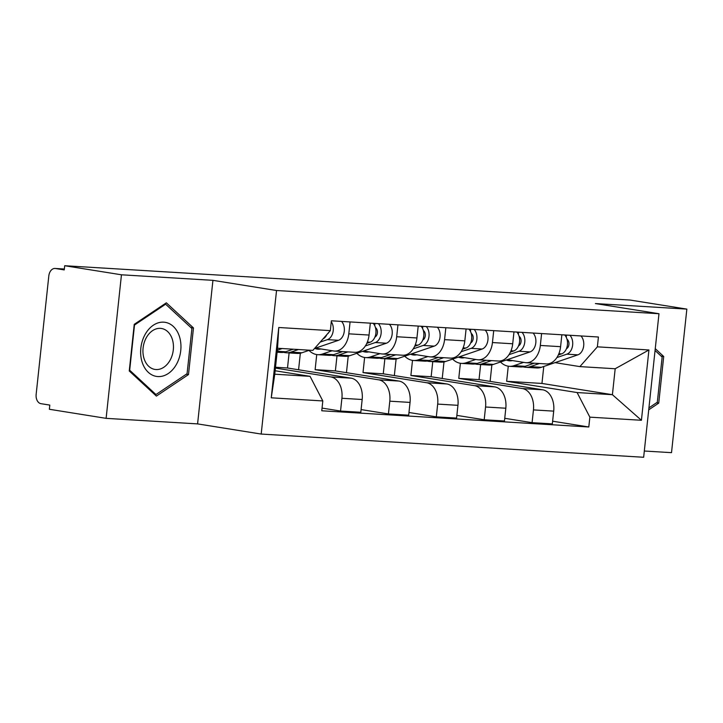 <?xml version="1.0" encoding="UTF-8"?>
<svg xmlns="http://www.w3.org/2000/svg" width="723" height="723" viewBox="0 0 723 723"><rect width="100%" height="100%" fill="white"/><g stroke="black" fill="none" stroke-linecap="round" stroke-linejoin="round"><path stroke-width="1.08" d="M644.32 451.016L671.513 452.661L686.85 309.11L630.085 300.045L64.699 265.73L121.455 274.794L106.118 418.346L197.587 423.895L261.193 434.062L643.651 457.27L658.987 313.728L276.538 290.51L212.933 280.343L121.455 274.794M106.118 418.346L49.354 409.272L49.806 405.088L40.958 403.678A8.432 5.766 -86.5 0 1 36.15 394.397L48.812 275.96A8.432 5.766 -86.5 0 1 55.02 268.459L64.347 269.019M686.85 309.11L595.381 303.561L658.987 313.728M64.338 269.037L55.409 268.495L64.248 269.914L64.699 265.73M275.427 368.07L330.845 376.927A19.385 13.258 93.5 0 1 341.907 398.274L340.542 411.044L360.804 412.273L362.169 399.503A19.385 13.258 -86.5 0 0 351.107 378.156L287.501 367.998L289.11 352.932M334.505 351.08L354.758 352.309A19.385 13.258 -86.5 0 0 369.055 335.056L348.802 333.827A19.385 13.258 93.5 0 1 334.505 351.08A19.385 13.258 93.5 0 1 333.619 350.98L315.626 348.106M348.802 333.827L350.068 321.934M322.051 408.088L340.542 411.044M369.055 335.056L370.33 323.163M316.737 354.559L315.12 369.67L378.725 379.837A19.385 13.258 93.5 0 1 389.796 401.184L388.432 413.945L408.685 415.174L410.049 402.413A19.385 13.258 -86.5 0 0 398.988 381.066L335.382 370.899L336.99 355.843M397.948 324.835L396.683 336.737A19.385 13.258 93.5 0 1 382.386 353.981A19.385 13.258 93.5 0 1 381.5 353.89L363.506 351.017M298.572 369.769L300.343 353.204M361.093 409.579L388.432 413.945M382.386 353.981L402.648 355.219A19.385 13.258 -86.5 0 0 416.936 337.966L418.21 326.064M364.618 357.469L363.009 372.58L426.615 382.738A19.385 13.258 93.5 0 1 437.677 404.094L436.312 416.855L456.575 418.084L457.939 405.323A19.385 13.258 -86.5 0 0 446.868 383.967L383.262 373.809L384.871 358.744M445.838 327.745L444.564 339.638A19.385 13.258 93.5 0 1 430.266 356.891A19.385 13.258 93.5 0 1 429.39 356.791L411.387 353.918M346.462 372.67L348.224 356.114M408.974 412.49L436.312 416.855M430.266 356.891L450.528 358.12A19.385 13.258 -86.5 0 0 464.826 340.867L466.091 328.974M412.499 360.37L410.89 375.481L474.496 385.648A19.385 13.258 93.5 0 1 485.558 406.995L484.193 419.765L504.455 420.994L505.82 408.224A19.385 13.258 -86.5 0 0 494.758 386.877L431.143 376.719L432.761 361.654M493.719 330.655L492.444 342.548A19.385 13.258 93.5 0 1 478.156 359.801A19.385 13.258 93.5 0 1 477.27 359.702L459.277 356.828M394.342 375.58L396.114 359.024M456.855 415.391L484.193 419.765M478.156 359.801L498.409 361.03A19.385 13.258 -86.5 0 0 512.706 343.777L513.981 331.884M460.388 363.28L458.771 378.391L522.377 388.558A19.385 13.258 93.5 0 1 533.447 409.905L532.083 422.666L552.336 423.895L553.701 411.134A19.385 13.258 -86.5 0 0 542.639 389.787L479.033 379.62L480.641 364.555M541.599 333.556L540.334 345.449A19.385 13.258 93.5 0 1 526.037 362.702A19.385 13.258 93.5 0 1 525.151 362.612L507.157 359.729M442.223 378.481L443.994 361.925M504.744 418.301L532.083 422.666M526.037 362.702L546.29 363.931A19.385 13.258 -86.5 0 0 560.587 346.679L561.861 334.785M458.771 378.391L479.033 379.62M410.89 375.481L431.143 376.719M363.009 372.58L383.262 373.809M315.12 369.67L335.382 370.899M275.508 367.266L287.501 367.998M310.068 376.349L322.81 400.94L271.252 397.813L278.762 327.501L330.33 330.637L312.842 350.402L277.542 348.26L274.767 374.207L310.068 376.349L275.138 370.763M508.269 366.19L506.651 381.301L541.952 383.443L612.408 394.695L615.183 368.748L579.882 366.606L597.37 346.841L598.418 337.008L331.378 320.795L330.33 330.637M597.37 346.841L648.938 349.968L641.418 420.28L589.86 417.153L577.108 392.553L612.408 394.695L641.418 420.28M322.81 400.94L321.762 410.781L588.802 426.986L589.86 417.153M261.193 434.062L276.538 290.51M197.587 423.895L212.933 280.343M193.475 327.935L166.344 302.82L134.234 324.347L129.254 370.98L156.385 396.096L188.495 374.568L193.475 327.935L190.827 327.519M648.721 409.824L658.734 403.118L663.714 356.484L655.255 348.649M541.952 383.443L543.768 366.489M506.651 381.301L577.108 392.553M579.882 366.606L555.038 362.639M552.625 421.202L588.802 426.986M490.113 381.392L491.875 364.835M271.252 397.813L274.767 374.207M278.762 327.501L277.542 348.26M615.183 368.748L648.938 349.968M186.299 374.225L188.495 374.568M661.066 356.059L663.714 356.484M656.538 402.765L658.734 403.118M327.32 334.035A5.061 3.461 -86.5 0 0 328.82 332.345M283.597 352.309A25.287 17.289 -86.5 0 0 286.181 352.752A25.287 17.289 -86.5 0 0 290.908 352.101L298.454 349.525M286.181 352.752L297.234 353.43A25.287 17.289 -86.5 0 0 301.952 352.77L309.498 350.194M320.172 342.115L327.429 339.638A10.538 7.203 -86.5 0 0 332.978 332.11A10.538 7.203 -86.5 0 0 331.279 321.717M314.541 348.477L338.481 340.307A10.538 7.203 -86.5 0 0 344.175 332.02A10.538 7.203 -86.5 0 0 341.536 321.419M277.117 352.209L280.967 352.435A25.287 17.289 -86.5 0 0 285.684 351.785L293.231 349.209M277.334 350.194L282.187 348.54M322.892 339.033A10.538 7.203 -86.5 0 0 326.868 334.541M374.903 337.108A5.061 3.461 -86.5 0 0 377.433 332.508A5.061 3.461 -86.5 0 0 375.472 327.646M331.477 355.21A25.287 17.289 -86.5 0 0 334.071 355.662A25.287 17.289 -86.5 0 0 338.789 355.002L347.917 351.893M334.071 355.662L345.115 356.331A25.287 17.289 -86.5 0 0 349.842 355.68L386.362 343.217A10.538 7.203 -86.5 0 0 392.056 334.93A10.538 7.203 -86.5 0 0 389.417 324.32M365.359 345.937L375.309 342.539A10.538 7.203 -86.5 0 0 381.003 334.261A10.538 7.203 -86.5 0 0 378.373 323.651M320.931 348.956A19.81 13.538 93.5 0 1 318.129 349.209A19.81 13.538 93.5 0 1 314.812 348.387M308.974 350.375A25.287 17.289 -86.5 0 0 317.804 354.677L328.848 355.345A25.287 17.289 -86.5 0 0 333.565 354.686L342.693 351.577M317.804 354.677A25.287 17.289 -86.5 0 0 322.521 354.017L332.119 350.745M366.796 343.353L370.095 342.223A10.538 7.203 -86.5 0 0 375.788 333.936A10.538 7.203 -86.5 0 0 373.149 323.335M374.704 325.594L374.93 323.443M422.783 340.009A5.061 3.461 -86.5 0 0 425.323 335.418A5.061 3.461 -86.5 0 0 423.362 330.547M379.358 358.12A25.287 17.289 -86.5 0 0 381.952 358.572A25.287 17.289 -86.5 0 0 386.669 357.912L395.797 354.803M381.952 358.572L393.005 359.241A25.287 17.289 -86.5 0 0 397.722 358.581L434.243 346.118A10.538 7.203 -86.5 0 0 439.936 337.831A10.538 7.203 -86.5 0 0 437.307 327.23M413.249 348.848L423.199 345.449A10.538 7.203 -86.5 0 0 428.893 337.162A10.538 7.203 -86.5 0 0 426.254 326.552M368.811 351.857A19.81 13.538 93.5 0 1 366.019 352.11A19.81 13.538 93.5 0 1 362.693 351.288M356.864 353.285A25.287 17.289 -86.5 0 0 365.684 357.578L376.737 358.256A25.287 17.289 -86.5 0 0 381.455 357.596L390.583 354.478M365.684 357.578A25.287 17.289 -86.5 0 0 370.402 356.927L380.009 353.646M414.677 346.263L417.975 345.133A10.538 7.203 -86.5 0 0 423.669 336.846A10.538 7.203 -86.5 0 0 421.039 326.236M422.584 328.504L422.81 326.344M142.06 361.916A27.393 19.946 99.1 0 0 168.251 373.529A27.393 19.946 99.1 0 0 179.53 336.81A27.393 19.946 99.1 0 0 153.339 325.205A27.393 19.946 99.1 0 0 142.06 361.916M144.013 358.454A20.741 15.102 99.1 0 0 154.921 369.426A20.741 15.102 99.1 0 0 169.833 360.66A20.741 15.102 99.1 0 0 172.372 339.449A20.741 15.102 99.1 0 0 161.464 328.477A20.741 15.102 99.1 0 0 146.561 337.243A20.741 15.102 99.1 0 0 144.013 358.454M165.621 304.184L191.911 328.513L187.076 373.701L155.969 394.55L129.679 370.221L134.505 325.034L165.621 304.184L164.573 304.012M154.46 394.306L155.969 394.55M655.056 350.501L662.151 357.063L657.315 402.241L648.929 407.862M470.664 342.919A5.061 3.461 -86.5 0 0 473.204 338.319A5.061 3.461 -86.5 0 0 471.242 333.457M427.248 361.03A25.287 17.289 -86.5 0 0 429.833 361.473A25.287 17.289 -86.5 0 0 434.55 360.822L443.678 357.704M429.833 361.473L440.885 362.142A25.287 17.289 -86.5 0 0 445.603 361.491L482.133 349.028A10.538 7.203 -86.5 0 0 487.826 340.741A10.538 7.203 -86.5 0 0 485.187 330.131M461.129 351.749L471.08 348.359A10.538 7.203 -86.5 0 0 476.773 340.072A10.538 7.203 -86.5 0 0 474.134 329.462M416.701 354.767A19.81 13.538 93.5 0 1 413.899 355.02A19.81 13.538 93.5 0 1 410.583 354.198M404.744 356.186A25.287 17.289 -86.5 0 0 413.565 360.488L424.618 361.157A25.287 17.289 -86.5 0 0 429.335 360.506L438.463 357.388M413.565 360.488A25.287 17.289 -86.5 0 0 418.283 359.828L427.889 356.556M462.557 349.164L465.865 348.043A10.538 7.203 -86.5 0 0 471.559 339.756A10.538 7.203 -86.5 0 0 468.92 329.146M470.465 331.405L470.7 329.254M518.554 345.82A5.061 3.461 -86.5 0 0 521.084 341.229A5.061 3.461 -86.5 0 0 519.123 336.367M475.128 363.931A25.287 17.289 -86.5 0 0 477.722 364.383A25.287 17.289 -86.5 0 0 482.44 363.723L491.559 360.614M477.722 364.383L488.766 365.052A25.287 17.289 -86.5 0 0 493.484 364.392L530.013 351.929A10.538 7.203 -86.5 0 0 535.707 343.651A10.538 7.203 -86.5 0 0 533.068 333.041M509.01 354.659L518.96 351.261A10.538 7.203 -86.5 0 0 524.654 342.973A10.538 7.203 -86.5 0 0 522.024 332.372M464.582 357.677A19.81 13.538 93.5 0 1 461.78 357.93A19.81 13.538 93.5 0 1 458.463 357.099M452.625 359.096A25.287 17.289 -86.5 0 0 461.446 363.398L472.499 364.067A25.287 17.289 -86.5 0 0 477.216 363.407L486.344 360.298M461.446 363.398A25.287 17.289 -86.5 0 0 466.172 362.738L475.77 359.458M510.447 352.074L513.746 350.944A10.538 7.203 -86.5 0 0 519.439 342.657A10.538 7.203 -86.5 0 0 516.8 332.056M518.355 334.315L518.581 332.164M566.434 348.73A5.061 3.461 -86.5 0 0 568.965 344.139A5.061 3.461 -86.5 0 0 567.004 339.268M523.009 366.841A25.287 17.289 -86.5 0 0 525.603 367.284A25.287 17.289 -86.5 0 0 530.321 366.633L539.448 363.515M525.603 367.284L536.656 367.962A25.287 17.289 -86.5 0 0 541.373 367.302L577.894 354.839A10.538 7.203 -86.5 0 0 583.588 346.552A10.538 7.203 -86.5 0 0 580.949 335.951M556.9 357.56L566.841 354.171A10.538 7.203 -86.5 0 0 572.535 345.883A10.538 7.203 -86.5 0 0 569.905 335.273M512.462 360.578A19.81 13.538 93.5 0 1 509.67 360.831A19.81 13.538 93.5 0 1 506.344 360.009M500.506 361.997A25.287 17.289 -86.5 0 0 509.335 366.299L520.379 366.968A25.287 17.289 -86.5 0 0 525.106 366.317L534.225 363.199M509.335 366.299A25.287 17.289 -86.5 0 0 514.053 365.648L523.66 362.368M558.328 354.975L561.626 353.854A10.538 7.203 -86.5 0 0 567.32 345.567A10.538 7.203 -86.5 0 0 564.681 334.957M566.236 337.216L566.461 335.065M542.639 389.787L522.377 388.558M494.758 386.877L474.496 385.648M446.868 383.967L426.615 382.738M398.988 381.066L378.725 379.837M351.107 378.156L330.845 376.927M512.706 343.777L492.444 342.548M464.826 340.867L444.564 339.638M416.936 337.966L396.683 336.737M560.587 346.679L540.334 345.449M505.82 408.224L485.558 406.995M457.939 405.323L437.677 404.094M410.049 402.413L389.796 401.184M362.169 399.503L341.907 398.274M553.701 411.134L533.447 409.905M290.908 352.101L301.952 352.77M327.429 339.638L338.481 340.307M277.216 351.27L285.684 351.785M338.789 355.002L349.842 355.68M375.309 342.539L386.362 343.217M322.521 354.017L333.565 354.686M367.356 342.06L370.095 342.223M386.669 357.912L397.722 358.581M423.199 345.449L434.243 346.118M370.402 356.927L381.455 357.596M415.237 344.97L417.975 345.133M434.55 360.822L445.603 361.491M471.08 348.359L482.133 349.028M418.283 359.828L429.335 360.506M463.118 347.871L465.865 348.043M482.44 363.723L493.484 364.392M518.96 351.261L530.013 351.929M466.172 362.738L477.216 363.407M510.998 350.782L513.746 350.944M530.321 366.633L541.373 367.302M566.841 354.171L577.894 354.839M514.053 365.648L525.106 366.317M558.888 353.683L561.626 353.854"/></g></svg>
